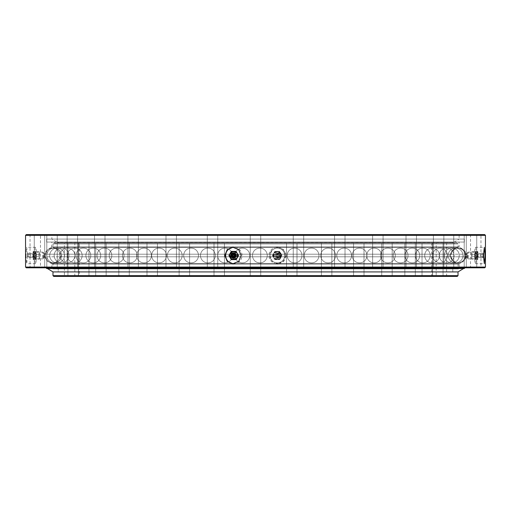 <?xml version="1.0" encoding="UTF-8"?>
<svg xmlns="http://www.w3.org/2000/svg" width="511" height="511" viewBox="0 0 511 511"><rect width="100%" height="100%" fill="white"/><g stroke="black" fill="none" stroke-linecap="round" stroke-linejoin="round"><path stroke-width="0.38" stroke-dasharray="2.56 1.92" d="M463.241 267.821L458.016 268.939L52.984 268.939L458.016 268.939L458.016 264.149L52.984 264.149L53.348 263.478L457.652 263.478A11.197 11.197 0 0 1 450.728 256.79L60.272 256.79A1.341 1.341 0 0 0 60.272 254.21A11.197 11.197 0 0 0 53.348 247.522L52.984 246.851L458.016 246.851L457.652 247.522L53.348 247.522L457.652 247.522A11.197 11.197 0 0 0 450.728 254.21L60.272 254.21L450.728 254.21A1.341 1.341 0 0 0 450.728 256.79L60.272 256.79A11.197 11.197 0 0 1 53.348 263.478L457.652 263.478L458.016 264.149L52.984 264.149L52.984 268.939L458.016 268.939L52.984 268.939L47.759 267.821L463.241 267.821L47.759 267.821M286.543 276.406L286.543 243.179L296.993 243.179L286.543 243.179L296.993 243.179L286.543 243.179L286.543 276.406L296.993 276.406L296.993 243.179L296.993 276.406L286.543 276.406M321.413 276.406L321.413 243.179L331.869 243.179L321.413 243.179L331.869 243.179L321.413 243.179L321.413 276.406L331.869 276.406L331.869 243.179L331.869 276.406L321.413 276.406M353.555 276.406L353.555 243.179L364.004 243.179L353.555 243.179L364.004 243.179L353.555 243.179L353.555 276.406L364.004 276.406L364.004 243.179L364.004 276.406L353.555 276.406M381.723 276.406L381.723 243.179L392.18 243.179L381.723 243.179L392.18 243.179L381.723 243.179L381.723 276.406L392.18 276.406L392.18 243.179L392.18 276.406L381.723 276.406M404.846 276.406L404.846 243.179L415.296 243.179L404.846 243.179L415.296 243.179L404.846 243.179L404.846 276.406L415.296 276.406L415.296 243.179L415.296 276.406L404.846 276.406M422.022 276.406L422.022 243.179L432.478 243.179L422.022 243.179L432.478 243.179L422.022 243.179L422.022 276.406L432.478 276.406L432.478 243.179L432.478 276.406L422.022 276.406M432.6 276.406L432.6 243.179L443.056 243.179L432.6 243.179L443.056 243.179L432.6 243.179L432.6 276.406L443.056 276.406L443.056 243.179L443.056 276.406L432.6 276.406M250.275 276.406L250.275 243.179L260.725 243.179L250.275 243.179L260.725 243.179L250.275 243.179L250.275 276.406L260.725 276.406L260.725 243.179L260.725 276.406L250.275 276.406M214.007 276.406L214.007 243.179L224.457 243.179L214.007 243.179L224.457 243.179L214.007 243.179L214.007 276.406L224.457 276.406L224.457 243.179L224.457 276.406L214.007 276.406M179.131 276.406L179.131 243.179L189.587 243.179L179.131 243.179L189.587 243.179L179.131 243.179L179.131 276.406L189.587 276.406L189.587 243.179L189.587 276.406L179.131 276.406M146.996 276.406L146.996 243.179L157.445 243.179L146.996 243.179L157.445 243.179L146.996 243.179L146.996 276.406L157.445 276.406L157.445 243.179L157.445 276.406L146.996 276.406M118.82 276.406L118.82 243.179L129.277 243.179L118.82 243.179L129.277 243.179L118.82 243.179L118.82 276.406L129.277 276.406L129.277 243.179L129.277 276.406L118.82 276.406M95.704 276.406L95.704 243.179L106.154 243.179L95.704 243.179L106.154 243.179L95.704 243.179L95.704 276.406L106.154 276.406L106.154 243.179L106.154 276.406L95.704 276.406M78.522 276.406L78.522 243.179L88.978 243.179L78.522 243.179L88.978 243.179L78.522 243.179L78.522 276.406L88.978 276.406L88.978 243.179L88.978 276.406L78.522 276.406M67.944 276.406L67.944 243.179L78.4 243.179L67.944 243.179L78.4 243.179L67.944 243.179L67.944 276.406L78.4 276.406L78.4 243.179L78.4 276.406L67.944 276.406M64.373 276.406L74.823 276.406L64.373 276.406L64.373 243.179L74.823 243.179L64.373 243.179M74.823 276.406L74.823 243.179M436.177 276.406L446.627 276.406L436.177 276.406L436.177 243.179L446.627 243.179L436.177 243.179M446.627 276.406L446.627 243.179M452.784 268.939L58.216 268.939L58.216 271.922L452.784 271.922L58.216 271.922L58.216 268.939L452.784 268.939L452.784 271.922L452.784 268.939L58.216 268.939L452.784 268.939M53.732 243.179L457.268 243.179L458.016 243.926L52.984 243.926L52.984 246.851L458.016 246.851L458.016 243.926L52.984 243.926L53.732 243.179L457.268 243.179M432.44 243.179L431.693 243.926L431.693 275.659L432.44 276.406L78.56 276.406L79.307 275.659L431.693 275.659L79.307 275.659L79.307 243.926L431.693 243.926L79.307 243.926L78.56 243.179L432.44 243.179L78.56 243.179M52.984 271.922L458.016 271.922L52.984 271.922M458.016 275.659L52.984 275.659M53.732 276.406L457.268 276.406M78.56 276.406L432.44 276.406M230.493 255.5A3.36 3.341 -90 0 0 233.84 258.86A3.36 3.341 -90 0 0 237.181 255.5A3.36 3.341 -90 0 0 233.84 252.14A3.36 3.341 -90 0 0 230.493 255.5M231.228 255.5A3.36 3.341 -90 0 0 234.568 258.86A3.36 3.341 -90 0 0 237.915 255.5A3.36 3.341 -90 0 0 234.568 252.14A3.36 3.341 -90 0 0 231.228 255.5M232.799 255.5A1.865 1.859 -90 0 0 234.658 257.365A1.865 1.859 -90 0 0 236.516 255.5A1.865 1.859 -90 0 0 234.658 253.635A1.865 1.859 -90 0 0 232.799 255.5M35.904 255.5A3.36 0.332 -90 0 1 35.572 258.86A3.36 0.332 -90 0 1 35.246 255.5A3.36 0.332 -90 0 1 35.572 252.14A3.36 0.332 -90 0 1 35.904 255.5M43.333 255.5A3.36 0.332 -90 0 1 43.058 258.815A3.36 0.332 -90 0 1 43.001 258.86A3.36 0.332 -90 0 1 42.675 255.5A3.36 0.332 -90 0 1 43.001 252.14A3.36 0.332 -90 0 1 43.058 252.185A3.36 0.332 -90 0 1 43.333 255.5M44.08 255.5L43.895 257.365L43.895 253.635L44.08 255.5M280.507 255.5A3.36 3.341 90 0 1 277.16 258.86A3.36 3.341 90 0 1 273.819 255.5A3.36 3.341 90 0 1 277.16 252.14A3.36 3.341 90 0 1 280.507 255.5M279.773 255.5A3.36 3.341 90 0 1 276.432 258.86A3.36 3.341 90 0 1 273.085 255.5A3.36 3.341 90 0 1 276.432 252.14A3.36 3.341 90 0 1 279.773 255.5M278.201 255.5A1.865 1.859 90 0 1 276.342 257.365A1.865 1.859 90 0 1 274.484 255.5A1.865 1.859 90 0 1 276.342 253.635A1.865 1.859 90 0 1 278.201 255.5M233.399 263.702A8.214 8.176 -90 0 0 242.01 255.5A8.214 8.176 -90 0 0 233.399 247.298M25.997 255.5L26.655 263.714L27.607 255.5L26.655 247.286L25.997 255.5M36.377 255.5A8.214 0.805 -90 0 1 35.572 263.714A8.214 0.805 -90 0 1 34.767 255.5A8.214 0.805 -90 0 1 35.572 247.286A8.214 0.805 -90 0 1 36.377 255.5M269.853 255.5L272.254 261.306L278.041 263.714L283.809 261.306L286.198 255.5L283.816 249.694L278.041 247.286L272.254 249.694L269.853 255.5M285.336 255.5A8.214 8.176 90 0 1 277.16 263.714A8.214 8.176 90 0 1 268.99 255.5A8.214 8.176 90 0 1 277.16 247.286A8.214 8.176 90 0 1 285.336 255.5M466.173 255.5L465.266 256.79L466.537 255.5L465.266 254.21L466.173 255.5M236.171 256.79L236.593 255.5L236.171 254.21L234.849 253.635L233.482 254.21L232.875 255.5L233.482 256.79L234.849 257.365L236.171 256.79L466.422 256.79A11.197 11.197 0 0 1 459.498 263.478L51.502 263.478L459.498 263.478L459.134 264.149L51.867 264.149L51.502 263.478A11.197 11.197 0 0 1 44.578 256.79L274.829 256.79L274.407 255.5L274.829 254.21L276.151 253.635L277.518 254.21L466.422 254.21A1.341 1.341 0 0 1 466.422 256.79L277.518 256.79L276.151 257.365L274.829 256.79M467.284 255.5L467.105 257.365L467.073 253.66L467.284 255.5M475.096 255.5A3.36 0.332 90 0 0 475.428 258.86A3.36 0.332 90 0 0 475.754 255.5A3.36 0.332 90 0 0 475.428 252.14A3.36 0.332 90 0 0 475.096 255.5M467.667 255.5A3.36 0.332 90 0 0 467.942 258.815A3.36 0.332 90 0 0 467.999 258.86A3.36 0.332 90 0 0 468.325 255.5A3.36 0.332 90 0 0 467.999 252.14A3.36 0.332 90 0 0 467.942 252.185A3.36 0.332 90 0 0 467.667 255.5M474.623 255.5A8.214 0.805 90 0 0 475.428 263.714A8.214 0.805 90 0 0 476.233 255.5A8.214 0.805 90 0 0 475.428 247.286A8.214 0.805 90 0 0 474.623 255.5M217.756 234.594L217.756 267.821L207.306 267.821L217.756 267.821L207.306 267.821L217.756 267.821L217.756 234.594L207.306 234.594L207.306 267.821L207.306 234.594L217.756 234.594M176.442 234.594L176.442 267.821L165.992 267.821L176.442 267.821L165.992 267.821L176.442 267.821L176.442 234.594L165.992 234.594L165.992 267.821L165.992 234.594L176.442 234.594M138.366 234.594L138.366 267.821L127.91 267.821L138.366 267.821L127.91 267.821L138.366 267.821L138.366 234.594L127.91 234.594L127.91 267.821L127.91 234.594L138.366 234.594M104.991 234.594L104.991 267.821L94.535 267.821L104.991 267.821L94.535 267.821L104.991 267.821L104.991 234.594L94.535 234.594L94.535 267.821L94.535 234.594L104.991 234.594M77.602 234.594L77.602 267.821L67.145 267.821L77.602 267.821L67.145 267.821L77.602 267.821L77.602 234.594L67.145 234.594L67.145 267.821L67.145 234.594L77.602 234.594M57.245 234.594L57.245 267.821L46.795 267.821L57.245 267.821L46.795 267.821L57.245 267.821L57.245 234.594L46.795 234.594L46.795 267.821L46.795 234.594L57.245 234.594M44.713 234.594L44.713 267.821L34.263 267.821L44.713 267.821L34.263 267.821L44.713 267.821L44.713 234.594L34.263 234.594L34.263 267.821L34.263 234.594L44.713 234.594M260.725 234.594L260.725 267.821L250.275 267.821L260.725 267.821L250.275 267.821L260.725 267.821L260.725 234.594L250.275 234.594L250.275 267.821L250.275 234.594L260.725 234.594M303.694 234.594L303.694 267.821L293.244 267.821L303.694 267.821L293.244 267.821L303.694 267.821L303.694 234.594L293.244 234.594L293.244 267.821L293.244 234.594L303.694 234.594M345.008 234.594L345.008 267.821L334.558 267.821L345.008 267.821L334.558 267.821L345.008 267.821L345.008 234.594L334.558 234.594L334.558 267.821L334.558 234.594L345.008 234.594M383.09 234.594L383.09 267.821L372.634 267.821L383.09 267.821L372.634 267.821L383.09 267.821L383.09 234.594L372.634 234.594L372.634 267.821L372.634 234.594L383.09 234.594M416.465 234.594L416.465 267.821L406.009 267.821L416.465 267.821L406.009 267.821L416.465 267.821L416.465 234.594L406.009 234.594L406.009 267.821L406.009 234.594L416.465 234.594M443.855 234.594L443.855 267.821L433.398 267.821L443.855 267.821L433.398 267.821L443.855 267.821L443.855 234.594L433.398 234.594L433.398 267.821L433.398 234.594L443.855 234.594M464.205 234.594L464.205 267.821L453.755 267.821L464.205 267.821L453.755 267.821L464.205 267.821L464.205 234.594L453.755 234.594L453.755 267.821L453.755 234.594L464.205 234.594M476.737 234.594L476.737 267.821L466.288 267.821L476.737 267.821L466.288 267.821L476.737 267.821L476.737 234.594L466.288 234.594L466.288 267.821L466.288 234.594L476.737 234.594M480.972 234.594L470.516 234.594L480.972 234.594L480.972 267.821L470.516 267.821L480.972 267.821M470.516 234.594L470.516 267.821M40.484 234.594L30.028 234.594L40.484 234.594L40.484 267.821L30.028 267.821L40.484 267.821M30.028 234.594L30.028 267.821M236.171 254.21L466.422 254.21A11.197 11.197 0 0 0 459.498 247.522L51.502 247.522L51.867 242.061L459.134 242.061L459.134 246.851L51.867 246.851L459.134 246.851L459.498 247.522L51.502 247.522A11.197 11.197 0 0 0 44.578 254.21L45.466 254.21L44.463 255.5L45.466 256.79L44.827 255.5L45.734 254.21L274.829 254.21M46.642 242.061L46.642 239.078L464.358 239.078L46.642 239.078L464.358 239.078L46.642 239.078L46.642 242.061L464.358 242.061L464.358 239.078L464.358 242.061L46.642 242.061M51.119 267.821L51.867 267.074L51.867 264.149L459.134 264.149L459.134 267.074L51.867 267.074L459.134 267.074L459.881 267.821L51.119 267.821L459.881 267.821M58.586 243.179L452.414 243.179L58.586 243.179L57.839 242.438L453.161 242.438L57.5 242.514L453.5 242.514L459.134 239.078L51.867 239.078L459.134 239.078L51.867 239.078L459.134 239.078L459.134 235.341L51.867 235.341L51.119 234.594L459.881 234.594L51.119 234.594M452.414 243.179L453.161 242.438L57.5 242.514L51.867 239.078L51.867 235.341L459.134 235.341L459.881 234.594M453.909 243.179L459.134 242.061L51.867 242.061L459.134 242.061L51.867 242.061L57.091 243.179L453.909 243.179L57.091 243.179M277.518 254.21L278.125 255.5L277.518 256.79M233.482 256.79L44.578 256.79C43.326 255.928 43.326 255.072 44.578 254.21L233.482 254.21M485.45 267.074L25.55 267.074M25.55 235.341L485.45 235.341M484.703 234.594L26.297 234.594M26.297 267.821L484.703 267.821M458.571 262.89A7.39 7.39 0 0 0 465.962 255.5C465.527 251.01 463.062 248.544 458.571 248.11A7.39 7.39 0 0 0 451.181 255.5A7.39 7.39 0 0 0 458.571 262.89C463.062 262.456 465.527 259.99 465.962 255.5A7.39 7.39 0 0 0 458.571 248.11M463.509 268.562L47.357 268.486L463.643 268.486A0.747 0.747 0 0 0 463.988 268.562L47.012 268.562A0.747 0.747 0 0 0 47.357 268.486L47.491 268.562M46.271 267.821L464.729 267.821L46.271 267.821M452.784 271.922L58.216 271.922L452.784 271.922M277.684 257.467A1.967 1.961 90 0 1 275.723 255.5A1.967 1.961 90 0 1 277.684 253.533A1.967 1.961 90 0 1 279.645 255.5A1.967 1.961 90 0 1 277.684 257.467M277.965 254.382A1.118 1.111 -90 0 0 276.853 255.5A1.118 1.111 -90 0 0 277.965 256.618A1.118 1.111 -90 0 0 279.083 255.5A1.118 1.111 -90 0 0 277.965 254.382L276.796 254.382A1.118 1.111 -90 0 0 275.678 255.5A1.118 1.111 -90 0 0 276.796 256.618A1.118 1.111 -90 0 0 277.907 255.5A1.118 1.111 -90 0 0 276.796 254.382M277.965 256.618L276.796 256.618M276.796 259.23A3.73 3.718 -90 0 0 280.507 255.5A3.73 3.718 -90 0 0 276.796 251.77A3.73 3.718 -90 0 0 273.078 255.5A3.73 3.718 -90 0 0 276.796 259.23L277.16 259.23A3.73 3.718 -90 0 0 280.878 255.5A3.73 3.718 -90 0 0 277.16 251.77A3.73 3.718 -90 0 0 273.449 255.5A3.73 3.718 -90 0 0 277.16 259.23M276.796 251.77L277.16 251.77M277.965 257.365A1.865 1.859 90 0 1 276.106 255.5A1.865 1.859 90 0 1 277.965 253.635A1.865 1.859 90 0 1 279.824 255.5A1.865 1.859 90 0 1 277.965 257.365M277.384 258.112A2.612 2.6 -90 0 0 279.983 255.5A2.612 2.6 -90 0 0 277.384 252.888A2.612 2.6 -90 0 0 274.777 255.5A2.612 2.6 -90 0 0 277.384 258.112M279.536 259.607L281.893 255.5L279.536 251.393L274.816 251.393L272.459 255.5L274.816 259.607L279.721 259.607L275.007 259.607L272.644 255.5L275.007 251.393L279.721 251.393L282.085 255.5L279.721 259.607M280.699 253.45A4.107 4.088 -90 0 0 273.621 253.45A4.107 4.088 -90 0 0 277.16 259.607A4.107 4.088 -90 0 0 280.699 253.45M277.384 251.393A4.107 4.088 -90 0 0 273.839 257.55A4.107 4.088 -90 0 0 280.922 257.55A4.107 4.088 -90 0 0 277.384 251.393M30.29 257.467L30.302 253.533L30.29 257.467M27.402 254.382L27.402 256.618L27.402 254.382L39.29 254.382L39.29 256.618L39.29 254.382M27.402 256.618L39.29 256.618M39.29 259.23A3.73 0.364 90 0 0 39.654 255.5A3.73 0.364 90 0 0 39.29 251.77A3.73 0.364 90 0 0 38.925 255.5A3.73 0.364 90 0 0 39.29 259.23L35.572 259.23A3.73 0.364 90 0 0 35.936 255.5A3.73 0.364 90 0 0 35.572 251.77A3.73 0.364 90 0 0 35.208 255.5A3.73 0.364 90 0 0 35.572 259.23M39.29 251.77L35.572 251.77M27.402 257.365L27.402 253.635L27.402 257.365L28.162 257.729L28.169 253.271L28.169 257.729L30.302 257.461M33.343 258.112L33.343 252.888L33.343 258.112M35.572 259.607A4.107 0.402 90 0 0 35.719 259.32A4.107 0.402 90 0 0 35.923 257.55A4.107 0.402 90 0 0 35.923 253.45A4.107 0.402 90 0 0 35.719 251.68L35.572 251.393A4.107 0.402 90 0 0 35.227 253.45A4.107 0.402 90 0 0 35.227 257.55A4.107 0.402 90 0 0 35.572 259.607L35.923 257.55L35.636 251.393L35.17 251.393L35.17 259.607L33.279 259.607L33.279 251.393L33.745 251.393L33.982 255.5L33.745 259.607M35.17 259.607L33.343 259.607A4.107 0.402 90 0 0 33.694 257.55A4.107 0.402 90 0 0 33.694 253.45A4.107 0.402 90 0 0 33.343 251.393A4.107 0.402 90 0 0 33.196 251.68A4.107 0.402 90 0 0 32.998 253.45A4.107 0.402 90 0 0 32.998 257.55A4.107 0.402 90 0 0 33.196 259.32A4.107 0.402 90 0 0 33.343 259.607M35.866 255.5L33.982 255.5M35.636 251.393L33.745 251.393M35.17 251.393L33.343 251.393M34.94 255.5L33.049 255.5M233.316 257.467A1.967 1.961 -90 0 0 235.277 255.5A1.967 1.961 -90 0 0 233.316 253.533A1.967 1.961 -90 0 0 231.355 255.5A1.967 1.961 -90 0 0 233.316 257.467M233.035 254.382L234.204 254.382A1.118 1.111 90 0 1 235.322 255.5A1.118 1.111 90 0 1 233.616 256.452M233.616 254.548A1.118 1.111 90 0 1 234.204 254.382M233.035 256.618L234.204 256.618M234.204 259.23A3.73 3.718 90 0 1 230.493 255.5A3.73 3.718 90 0 1 234.204 251.77A3.73 3.718 90 0 1 237.922 255.5A3.73 3.718 90 0 1 234.204 259.23L233.84 259.23A3.73 3.718 90 0 1 230.122 255.5A3.73 3.718 90 0 1 233.84 251.77A3.73 3.718 90 0 1 237.551 255.5A3.73 3.718 90 0 1 233.84 259.23M234.204 251.77L233.84 251.77M232.294 257.748A2.612 2.6 90 0 1 232.294 253.252M236.184 259.607L231.279 259.607M231.464 259.607L228.915 255.5M229.107 255.5L231.279 251.393M231.464 251.393L236.184 251.393M230.301 253.45A4.107 4.088 90 0 1 237.379 253.45A4.107 4.088 90 0 1 233.84 259.607A4.107 4.088 90 0 1 230.301 253.45M480.71 257.467L480.698 253.533L480.71 257.467M483.598 254.382L471.71 254.382L471.71 256.618L471.71 254.382M483.598 256.618L471.71 256.618M471.71 259.23A3.73 0.364 -90 0 1 471.346 255.5A3.73 0.364 -90 0 1 471.71 251.77A3.73 0.364 -90 0 1 472.075 255.5A3.73 0.364 -90 0 1 471.71 259.23L475.428 259.23A3.73 0.364 -90 0 1 475.064 255.5A3.73 0.364 -90 0 1 475.428 251.77A3.73 0.364 -90 0 1 475.792 255.5A3.73 0.364 -90 0 1 475.428 259.23M471.71 251.77L475.428 251.77M477.657 258.112L477.657 252.888L477.657 258.112M475.428 259.607A4.107 0.402 -90 0 1 475.281 259.32A4.107 0.402 -90 0 1 475.077 257.55A4.107 0.402 -90 0 1 475.077 253.45A4.107 0.402 -90 0 1 475.281 251.68L475.428 251.393A4.107 0.402 -90 0 1 475.773 253.45A4.107 0.402 -90 0 1 475.773 257.55A4.107 0.402 -90 0 1 475.428 259.607L475.077 257.55L475.364 251.393L475.83 251.393L475.83 259.607L477.721 259.607L477.721 251.393L477.255 251.393L477.019 255.5L477.255 259.607M475.83 259.607L477.657 259.607A4.107 0.402 -90 0 1 477.306 257.55A4.107 0.402 -90 0 1 477.306 253.45A4.107 0.402 -90 0 1 477.657 251.393A4.107 0.402 -90 0 1 477.804 251.68A4.107 0.402 -90 0 1 478.002 253.45A4.107 0.402 -90 0 1 478.002 257.55A4.107 0.402 -90 0 1 477.804 259.32A4.107 0.402 -90 0 1 477.657 259.607M475.134 255.5L477.019 255.5M475.364 251.393L477.255 251.393M475.83 251.393L477.657 251.393M476.06 255.5L477.951 255.5M277.888 257.729A2.229 2.216 90 0 1 275.672 255.5A2.229 2.216 90 0 1 277.888 253.271A2.229 2.216 90 0 1 280.111 255.5A2.229 2.216 90 0 1 277.888 257.729M483.425 257.455L482.838 257.729L482.831 253.271L482.831 257.729L480.698 257.461M234.568 258.86L233.84 258.86M43.001 258.86L35.572 258.86M43.927 257.34L43.058 258.815M276.432 258.86L277.16 258.86M233.84 263.714L232.959 263.714M35.572 263.714L26.655 263.714M277.16 263.714L278.041 263.714M467.105 257.365L465.17 257.365M467.999 258.86L475.428 258.86M467.073 257.34L467.942 258.815M475.428 263.714L484.345 263.714M43.895 257.365L45.83 257.365M43.895 253.635L45.83 253.635M475.428 247.286L484.345 247.286M467.073 253.66L467.942 252.185M467.999 252.14L475.428 252.14M467.105 253.635L465.17 253.635M277.16 247.286L278.041 247.286M35.572 247.286L26.655 247.286M233.84 247.286L232.959 247.286M276.432 252.14L277.16 252.14M43.927 253.66L43.058 252.185M43.001 252.14L35.572 252.14M234.568 252.14L233.84 252.14M277.562 253.858C275.48 254.951 275.48 256.049 277.562 257.142C279.651 256.049 279.651 254.951 277.562 253.858M277.805 253.079C274.682 254.695 274.682 256.305 277.805 257.921C280.929 256.305 280.929 254.695 277.805 253.079M457.824 248.11A7.39 7.39 0 0 0 450.427 255.5A7.39 7.39 0 0 0 457.824 262.89A7.39 7.39 0 0 0 465.214 255.5A7.39 7.39 0 0 0 457.824 248.11A7.39 7.39 0 0 0 450.427 255.5A7.39 7.39 0 0 0 457.824 262.89A7.39 7.39 0 0 0 465.214 255.5A7.39 7.39 0 0 0 457.824 248.11M455.569 248.11A7.39 7.39 0 0 0 448.179 255.5A7.39 7.39 0 0 0 455.569 262.89A7.39 7.39 0 0 0 462.96 255.5A7.39 7.39 0 0 0 455.569 248.11A7.39 7.39 0 0 0 448.179 255.5A7.39 7.39 0 0 0 455.569 262.89A7.39 7.39 0 0 0 462.96 255.5A7.39 7.39 0 0 0 455.569 248.11M451.839 248.11A7.39 7.39 0 0 0 444.449 255.5A7.39 7.39 0 0 0 451.839 262.89A7.39 7.39 0 0 0 459.229 255.5A7.39 7.39 0 0 0 451.839 248.11A7.39 7.39 0 0 0 444.449 255.5A7.39 7.39 0 0 0 451.839 262.89A7.39 7.39 0 0 0 459.229 255.5A7.39 7.39 0 0 0 451.839 248.11M446.659 248.11A7.39 7.39 0 0 0 439.262 255.5A7.39 7.39 0 0 0 446.659 262.89A7.39 7.39 0 0 0 454.049 255.5A7.39 7.39 0 0 0 446.659 248.11A7.39 7.39 0 0 0 439.262 255.5A7.39 7.39 0 0 0 446.659 262.89A7.39 7.39 0 0 0 454.049 255.5A7.39 7.39 0 0 0 446.659 248.11M440.054 248.11A7.39 7.39 0 0 0 432.664 255.5A7.39 7.39 0 0 0 440.054 262.89A7.39 7.39 0 0 0 447.444 255.5A7.39 7.39 0 0 0 440.054 248.11A7.39 7.39 0 0 0 432.664 255.5A7.39 7.39 0 0 0 440.054 262.89A7.39 7.39 0 0 0 447.444 255.5A7.39 7.39 0 0 0 440.054 248.11M432.089 248.11A7.39 7.39 0 0 0 424.698 255.5A7.39 7.39 0 0 0 432.089 262.89A7.39 7.39 0 0 0 439.479 255.5A7.39 7.39 0 0 0 432.089 248.11A7.39 7.39 0 0 0 424.698 255.5A7.39 7.39 0 0 0 432.089 262.89A7.39 7.39 0 0 0 439.479 255.5A7.39 7.39 0 0 0 432.089 248.11M422.814 248.11A7.39 7.39 0 0 0 415.424 255.5A7.39 7.39 0 0 0 422.814 262.89A7.39 7.39 0 0 0 430.205 255.5A7.39 7.39 0 0 0 422.814 248.11A7.39 7.39 0 0 0 415.424 255.5A7.39 7.39 0 0 0 422.814 262.89A7.39 7.39 0 0 0 430.205 255.5A7.39 7.39 0 0 0 422.814 248.11M412.307 248.11A7.39 7.39 0 0 0 404.91 255.5A7.39 7.39 0 0 0 412.307 262.89A7.39 7.39 0 0 0 419.697 255.5A7.39 7.39 0 0 0 412.307 248.11A7.39 7.39 0 0 0 404.91 255.5A7.39 7.39 0 0 0 412.307 262.89A7.39 7.39 0 0 0 419.697 255.5A7.39 7.39 0 0 0 412.307 248.11M400.63 248.11A7.39 7.39 0 0 0 393.24 255.5A7.39 7.39 0 0 0 400.63 262.89A7.39 7.39 0 0 0 408.021 255.5A7.39 7.39 0 0 0 400.63 248.11A7.39 7.39 0 0 0 393.24 255.5A7.39 7.39 0 0 0 400.63 262.89A7.39 7.39 0 0 0 408.021 255.5A7.39 7.39 0 0 0 400.63 248.11M387.881 248.11A7.39 7.39 0 0 0 380.491 255.5A7.39 7.39 0 0 0 387.881 262.89A7.39 7.39 0 0 0 395.271 255.5A7.39 7.39 0 0 0 387.881 248.11A7.39 7.39 0 0 0 380.491 255.5A7.39 7.39 0 0 0 387.881 262.89A7.39 7.39 0 0 0 395.271 255.5A7.39 7.39 0 0 0 387.881 248.11M374.154 248.11A7.39 7.39 0 0 0 366.764 255.5A7.39 7.39 0 0 0 374.154 262.89A7.39 7.39 0 0 0 381.545 255.5A7.39 7.39 0 0 0 374.154 248.11A7.39 7.39 0 0 0 366.764 255.5A7.39 7.39 0 0 0 374.154 262.89A7.39 7.39 0 0 0 381.545 255.5A7.39 7.39 0 0 0 374.154 248.11M359.546 248.11A7.39 7.39 0 0 0 352.156 255.5A7.39 7.39 0 0 0 359.546 262.89A7.39 7.39 0 0 0 366.943 255.5A7.39 7.39 0 0 0 359.546 248.11A7.39 7.39 0 0 0 352.156 255.5A7.39 7.39 0 0 0 359.546 262.89A7.39 7.39 0 0 0 366.943 255.5A7.39 7.39 0 0 0 359.546 248.11M344.171 248.11A7.39 7.39 0 0 0 336.781 255.5A7.39 7.39 0 0 0 344.171 262.89A7.39 7.39 0 0 0 351.562 255.5A7.39 7.39 0 0 0 344.171 248.11A7.39 7.39 0 0 0 336.781 255.5A7.39 7.39 0 0 0 344.171 262.89A7.39 7.39 0 0 0 351.562 255.5A7.39 7.39 0 0 0 344.171 248.11M328.139 248.11A7.39 7.39 0 0 0 320.748 255.5A7.39 7.39 0 0 0 328.139 262.89A7.39 7.39 0 0 0 335.529 255.5A7.39 7.39 0 0 0 328.139 248.11A7.39 7.39 0 0 0 320.748 255.5A7.39 7.39 0 0 0 328.139 262.89A7.39 7.39 0 0 0 335.529 255.5A7.39 7.39 0 0 0 328.139 248.11M311.569 248.11A7.39 7.39 0 0 0 304.179 255.5A7.39 7.39 0 0 0 311.569 262.89A7.39 7.39 0 0 0 318.96 255.5A7.39 7.39 0 0 0 311.569 248.11A7.39 7.39 0 0 0 304.179 255.5A7.39 7.39 0 0 0 311.569 262.89A7.39 7.39 0 0 0 318.96 255.5A7.39 7.39 0 0 0 311.569 248.11M294.579 248.11A7.39 7.39 0 0 0 287.188 255.5A7.39 7.39 0 0 0 294.579 262.89A7.39 7.39 0 0 0 301.975 255.5A7.39 7.39 0 0 0 294.579 248.11A7.39 7.39 0 0 0 287.188 255.5A7.39 7.39 0 0 0 294.579 262.89A7.39 7.39 0 0 0 301.975 255.5A7.39 7.39 0 0 0 294.579 248.11M277.307 248.11A7.39 7.39 0 0 0 269.917 255.5A7.39 7.39 0 0 0 277.307 262.89A7.39 7.39 0 0 0 284.697 255.5A7.39 7.39 0 0 0 277.307 248.11A7.39 7.39 0 0 0 269.917 255.5A7.39 7.39 0 0 0 277.307 262.89A7.39 7.39 0 0 0 284.697 255.5A7.39 7.39 0 0 0 277.307 248.11M259.869 248.11A7.39 7.39 0 0 0 252.479 255.5A7.39 7.39 0 0 0 259.869 262.89A7.39 7.39 0 0 0 267.259 255.5A7.39 7.39 0 0 0 259.869 248.11A7.39 7.39 0 0 0 252.479 255.5A7.39 7.39 0 0 0 259.869 262.89A7.39 7.39 0 0 0 267.259 255.5A7.39 7.39 0 0 0 259.869 248.11M249.79 255.5A7.39 7.39 0 0 0 242.399 248.11A7.39 7.39 0 0 0 235.009 255.5A7.39 7.39 0 0 0 242.399 262.89A7.39 7.39 0 0 0 249.79 255.5A7.39 7.39 0 0 0 242.399 248.11A7.39 7.39 0 0 0 235.009 255.5A7.39 7.39 0 0 0 242.399 262.89A7.39 7.39 0 0 0 249.79 255.5M232.422 255.5A7.39 7.39 0 0 0 225.025 248.11A7.39 7.39 0 0 0 217.635 255.5A7.39 7.39 0 0 0 225.025 262.89A7.39 7.39 0 0 0 232.422 255.5A7.39 7.39 0 0 0 225.025 248.11A7.39 7.39 0 0 0 217.635 255.5A7.39 7.39 0 0 0 225.025 262.89A7.39 7.39 0 0 0 232.422 255.5M215.272 255.5A7.39 7.39 0 0 0 207.881 248.11A7.39 7.39 0 0 0 200.491 255.5A7.39 7.39 0 0 0 207.881 262.89A7.39 7.39 0 0 0 215.272 255.5A7.39 7.39 0 0 0 207.881 248.11A7.39 7.39 0 0 0 200.491 255.5A7.39 7.39 0 0 0 207.881 262.89A7.39 7.39 0 0 0 215.272 255.5M198.479 255.5A7.39 7.39 0 0 0 191.088 248.11A7.39 7.39 0 0 0 183.698 255.5A7.39 7.39 0 0 0 191.088 262.89A7.39 7.39 0 0 0 198.479 255.5A7.39 7.39 0 0 0 191.088 248.11A7.39 7.39 0 0 0 183.698 255.5A7.39 7.39 0 0 0 191.088 262.89A7.39 7.39 0 0 0 198.479 255.5M182.159 255.5A7.39 7.39 0 0 0 174.768 248.11A7.39 7.39 0 0 0 167.378 255.5A7.39 7.39 0 0 0 174.768 262.89A7.39 7.39 0 0 0 182.159 255.5A7.39 7.39 0 0 0 174.768 248.11A7.39 7.39 0 0 0 167.378 255.5A7.39 7.39 0 0 0 174.768 262.89A7.39 7.39 0 0 0 182.159 255.5M166.439 255.5A7.39 7.39 0 0 0 159.049 248.11A7.39 7.39 0 0 0 151.658 255.5A7.39 7.39 0 0 0 159.049 262.89A7.39 7.39 0 0 0 166.439 255.5A7.39 7.39 0 0 0 159.049 248.11A7.39 7.39 0 0 0 151.658 255.5A7.39 7.39 0 0 0 159.049 262.89A7.39 7.39 0 0 0 166.439 255.5M151.435 255.5A7.39 7.39 0 0 0 144.045 248.11A7.39 7.39 0 0 0 136.654 255.5A7.39 7.39 0 0 0 144.045 262.89A7.39 7.39 0 0 0 151.435 255.5A7.39 7.39 0 0 0 144.045 248.11A7.39 7.39 0 0 0 136.654 255.5A7.39 7.39 0 0 0 144.045 262.89A7.39 7.39 0 0 0 151.435 255.5M137.255 255.5A7.39 7.39 0 0 0 129.864 248.11A7.39 7.39 0 0 0 122.474 255.5A7.39 7.39 0 0 0 129.864 262.89A7.39 7.39 0 0 0 137.255 255.5A7.39 7.39 0 0 0 129.864 248.11A7.39 7.39 0 0 0 122.474 255.5A7.39 7.39 0 0 0 129.864 262.89A7.39 7.39 0 0 0 137.255 255.5M124.007 255.5A7.39 7.39 0 0 0 116.617 248.11A7.39 7.39 0 0 0 109.226 255.5A7.39 7.39 0 0 0 116.617 262.89A7.39 7.39 0 0 0 124.007 255.5A7.39 7.39 0 0 0 116.617 248.11A7.39 7.39 0 0 0 109.226 255.5A7.39 7.39 0 0 0 116.617 262.89A7.39 7.39 0 0 0 124.007 255.5M111.781 255.5A7.39 7.39 0 0 0 104.391 248.11A7.39 7.39 0 0 0 97.001 255.5A7.39 7.39 0 0 0 104.391 262.89A7.39 7.39 0 0 0 111.781 255.5A7.39 7.39 0 0 0 104.391 248.11A7.39 7.39 0 0 0 97.001 255.5A7.39 7.39 0 0 0 104.391 262.89A7.39 7.39 0 0 0 111.781 255.5M100.68 255.5A7.39 7.39 0 0 0 93.289 248.11A7.39 7.39 0 0 0 85.899 255.5A7.39 7.39 0 0 0 93.289 262.89A7.39 7.39 0 0 0 100.68 255.5A7.39 7.39 0 0 0 93.289 248.11A7.39 7.39 0 0 0 85.899 255.5A7.39 7.39 0 0 0 93.289 262.89A7.39 7.39 0 0 0 100.68 255.5M90.779 255.5A7.39 7.39 0 0 0 83.389 248.11A7.39 7.39 0 0 0 75.998 255.5A7.39 7.39 0 0 0 83.389 262.89A7.39 7.39 0 0 0 90.779 255.5A7.39 7.39 0 0 0 83.389 248.11A7.39 7.39 0 0 0 75.998 255.5A7.39 7.39 0 0 0 83.389 262.89A7.39 7.39 0 0 0 90.779 255.5M82.15 255.5A7.39 7.39 0 0 0 74.759 248.11A7.39 7.39 0 0 0 67.369 255.5A7.39 7.39 0 0 0 74.759 262.89A7.39 7.39 0 0 0 82.15 255.5A7.39 7.39 0 0 0 74.759 248.11A7.39 7.39 0 0 0 67.369 255.5A7.39 7.39 0 0 0 74.759 262.89A7.39 7.39 0 0 0 82.15 255.5M74.862 255.5A7.39 7.39 0 0 0 67.471 248.11A7.39 7.39 0 0 0 60.081 255.5A7.39 7.39 0 0 0 67.471 262.89A7.39 7.39 0 0 0 74.862 255.5A7.39 7.39 0 0 0 67.471 248.11A7.39 7.39 0 0 0 60.081 255.5A7.39 7.39 0 0 0 67.471 262.89A7.39 7.39 0 0 0 74.862 255.5M68.966 255.5A7.39 7.39 0 0 0 61.569 248.11A7.39 7.39 0 0 0 54.179 255.5A7.39 7.39 0 0 0 61.569 262.89A7.39 7.39 0 0 0 68.966 255.5A7.39 7.39 0 0 0 61.569 248.11A7.39 7.39 0 0 0 54.179 255.5A7.39 7.39 0 0 0 61.569 262.89A7.39 7.39 0 0 0 68.966 255.5M64.501 255.5A7.39 7.39 0 0 0 57.111 248.11A7.39 7.39 0 0 0 49.72 255.5A7.39 7.39 0 0 0 57.111 262.89A7.39 7.39 0 0 0 64.501 255.5A7.39 7.39 0 0 0 57.111 248.11A7.39 7.39 0 0 0 49.72 255.5A7.39 7.39 0 0 0 57.111 262.89A7.39 7.39 0 0 0 64.501 255.5M61.512 255.5A7.39 7.39 0 0 0 54.115 248.11A7.39 7.39 0 0 0 46.725 255.5A7.39 7.39 0 0 0 54.115 262.89A7.39 7.39 0 0 0 61.512 255.5A7.39 7.39 0 0 0 54.115 248.11A7.39 7.39 0 0 0 46.725 255.5A7.39 7.39 0 0 0 54.115 262.89A7.39 7.39 0 0 0 61.512 255.5M60.004 255.5A7.39 7.39 0 0 0 52.614 248.11A7.39 7.39 0 0 0 45.224 255.5A7.39 7.39 0 0 0 52.614 262.89A7.39 7.39 0 0 0 60.004 255.5A7.39 7.39 0 0 0 52.614 248.11A7.39 7.39 0 0 0 45.224 255.5A7.39 7.39 0 0 0 52.614 262.89A7.39 7.39 0 0 0 60.004 255.5M30.302 253.533L31.471 253.858L33.311 252.913M30.302 257.467L31.471 257.142L33.311 258.087M27.39 253.635L29.025 253.079L30.302 253.539M233.438 253.858C235.52 254.951 235.52 256.049 233.438 257.142C231.349 256.049 231.349 254.951 233.438 253.858M480.698 253.533L479.529 253.858L477.689 252.913M480.698 257.467L479.529 257.142L477.689 258.087M483.425 253.545L481.975 253.079L480.698 253.539"/><path stroke-width="0.77" d="M457.268 276.406L53.732 276.406L52.984 275.659L458.016 275.659L457.268 276.406M47.491 268.562L52.984 271.922L458.016 271.922L52.984 271.922L52.984 275.659M463.509 268.562L458.016 271.922L458.016 275.659M241.147 255.5L238.746 261.306L232.959 263.714L227.191 261.306L224.802 255.5L227.184 249.694L232.959 247.286L238.746 249.694L241.147 255.5M233.399 247.298A8.214 8.176 -90 0 0 225.664 255.5A8.214 8.176 -90 0 0 233.399 263.702M485.003 255.5L484.345 263.714L483.393 255.5L484.345 247.286L485.003 255.5M485.45 267.074L484.703 267.821L26.297 267.821L25.55 267.074L485.45 267.074L485.45 235.341L25.55 235.341L26.297 234.594L484.703 234.594L485.45 235.341M25.55 267.074L25.55 235.341M46.271 267.821A0.747 0.747 0 0 0 47.012 268.562L463.988 268.562A0.747 0.747 0 0 0 464.729 267.821M233.616 256.452A1.118 1.111 90 0 1 233.616 254.548M233.035 256.618A1.118 1.111 90 0 1 231.917 255.5A1.118 1.111 90 0 1 233.035 254.382A1.118 1.111 90 0 1 234.147 255.5A1.118 1.111 90 0 1 233.035 256.618M233.035 257.365A1.865 1.859 -90 0 0 234.894 255.5A1.865 1.859 -90 0 0 233.035 253.635A1.865 1.859 -90 0 0 231.176 255.5A1.865 1.859 -90 0 0 233.035 257.365M232.294 253.252A2.612 2.6 90 0 1 236.223 255.5A2.612 2.6 90 0 1 232.294 257.748M235.993 251.393L238.541 255.5L236.184 259.607L238.356 255.5L235.993 251.393L231.279 251.393L228.915 255.5L231.279 259.607L235.993 259.607M233.616 251.393A4.107 4.088 90 0 1 237.161 257.55A4.107 4.088 90 0 1 230.078 257.55A4.107 4.088 90 0 1 233.616 251.393M483.598 256.618L483.598 254.382L483.598 256.618M483.598 257.365L483.598 253.635L483.425 257.455M233.112 257.729A2.229 2.216 -90 0 0 235.328 255.5A2.229 2.216 -90 0 0 233.112 253.271A2.229 2.216 -90 0 0 230.889 255.5A2.229 2.216 -90 0 0 233.112 257.729M233.195 253.079C236.318 254.695 236.318 256.305 233.195 257.921C230.071 256.305 230.071 254.695 233.195 253.079"/></g></svg>

